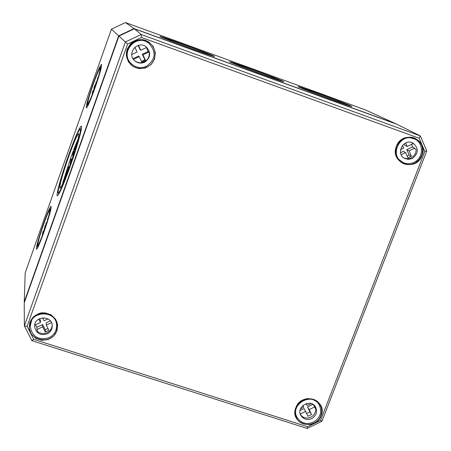 <?xml version="1.0" encoding="UTF-8"?>
<svg xmlns="http://www.w3.org/2000/svg" width="451" height="451" viewBox="0 0 451 451"><rect width="100%" height="100%" fill="white"/><g stroke="black" fill="none" stroke-linecap="round" stroke-linejoin="round"><path stroke-width="0.68" d="M92.354 93.182L93.126 90.876L92.354 93.182M92.59 91.671L92.122 93.983L93.408 90.724L93.205 90.262L92.59 91.671M97.861 78.35L97.546 77.752L97.546 79.015L96.198 82.804L95.945 82.285L95.792 82.629L95.99 83.683L97.63 79.1M94.118 88.385L95.392 85.138L94.315 88.086L95.144 84.546L93.808 88.317L94.789 85.634L94.118 88.385M95.747 84.85L95.133 84.63M95.956 83.61L95.567 84.692M94.118 88.87L93.667 90.211M94.766 88.024C99.124 75.396 101.047 68.417 100.545 67.086C99.355 68.101 96.869 73.863 93.086 84.371C88.994 96.181 87.043 103.127 87.235 105.196C88.204 104.936 90.713 99.209 94.766 88.024M92.968 84.117C97.416 71.794 100.274 65.22 101.537 64.408C101.954 66.297 99.733 74.257 94.89 88.289C90.397 100.703 87.55 107.242 86.35 107.907C85.978 105.889 88.182 97.957 92.968 84.117M93.148 84.512C96.734 74.578 99.034 69.291 100.049 68.648C100.376 70.181 98.594 76.585 94.693 87.872C91.085 97.856 88.791 103.127 87.815 103.679C87.511 102.061 89.292 95.674 93.148 84.512M134.043 28.92L134.009 28.571L118.658 35.832L24.253 301.849L25.217 272.731L111.431 29.18L125.446 22.55L365.451 109.92L395.809 123.771L134.009 28.571L125.446 22.55M27.105 326.372L127.61 44.051L141.501 37.472L419.142 138.215L424.819 151.446L320.548 420.439L307.588 426.742L33.718 339.321L27.105 326.372L24.365 325.904L24.23 302.88L118.929 36.08L111.431 29.18M43.905 232.147C39.919 243.19 37.433 248.896 36.441 249.268C36.176 246.742 38.572 238.134 43.64 223.437C47.592 212.449 50.089 206.716 51.132 206.231C51.442 208.599 49.035 217.235 43.905 232.147M70.176 166.396C63.343 185.282 59.047 195.086 57.3 195.813C55.811 195.463 61.443 175.304 68.4 155.775C75.131 137.081 79.449 127.199 81.349 126.122C82.888 126.184 77.369 146.231 70.176 166.396M42.507 233.849L43.245 231.476L42.507 233.849M42.879 231.977L42.298 234.774L43.454 231.707L43.426 230.754L42.879 231.977M47.744 219.468L47.564 218.758L47.485 220.285L46.177 223.978L46.002 223.172L45.929 224.97L47.304 220.917M44.198 229.26L45.382 226.272L44.345 229.085L45.348 225.066L44.198 229.26M45.889 225.37L45.331 225.184M45.917 224.801L45.776 225.207M44.17 229.886L43.86 230.839M65.857 174.717L65.045 176.707L66.032 173.376L65.367 175.157L64.854 177.948L66.043 174.779M71.968 159.378L71.117 159.023L71.923 159.564M70.672 163.223L70.238 163.076L71.111 159.085M71.117 159.023L70.238 163.076M74.624 150.087L75.858 146.975L74.804 149.856L75.689 146.113L74.381 149.828L75.34 147.212L74.624 150.087M76.118 146.366L75.678 146.214M76.631 144.574L76.484 143.897L76.337 144.213L76.388 145.419M77.916 139.765L77.803 140.216M73.93 152.714L73.958 151.846L72.842 154.496L73.71 151.626L72.583 155.234L73.71 152.652L72.865 155.651L74.15 152.793M66.556 171.893L66.72 172.987L68.434 168.217L68.383 166.718L68.264 168.33L66.945 172.04L66.816 171.149L66.556 171.893M69.245 167.022L68.389 166.729L69.268 167.174M68.174 170.168L67.565 169.959M64.809 178.838L64.2 178.523L64.065 178.838L62.898 182.215L63.845 179.622L63.005 183.061M64.499 179.588L63.264 182.362L64.183 178.63M63.85 181.133L64.313 179.526M43.888 231.588C48.494 218.188 50.591 210.611 50.174 208.864C49.193 209.568 47.017 214.603 43.657 223.961C39.322 236.516 37.202 244.053 37.303 246.567C38.093 246.55 40.291 241.556 43.888 231.588M43.662 224.26C46.848 215.409 48.86 210.792 49.695 210.414C49.943 212.331 48.003 219.282 43.877 231.273C40.669 240.163 38.668 244.758 37.867 245.068C37.647 243.05 39.581 236.115 43.662 224.26M70.102 165.957C77.747 143.739 81.152 131.359 80.317 128.817C78.44 130.305 74.488 139.421 68.462 156.164C61.342 176.764 57.903 189.054 58.156 193.034C59.628 192.904 63.608 183.878 70.102 165.957M77.967 139.573C75.948 143.852 73.536 149.935 70.728 157.827L63.963 179.12M62.898 182.227L62.965 183.145M68.58 156.863C73.874 142.172 77.262 134.426 78.739 133.614C79.229 136.292 76.309 146.823 69.973 165.196C64.617 180 61.251 187.706 59.865 188.309C59.442 185.389 62.351 174.909 68.58 156.863M160.054 36.514L159.93 36.407C158.78 35.195 211.068 54.283 214.293 56.251L214.546 56.431C216.384 57.903 161.661 37.912 160.054 36.514M211.626 55.281C208.813 53.545 161.898 36.407 162.642 37.394L162.76 37.501C164.305 38.797 213.802 56.871 211.846 55.428L211.626 55.281M165.404 38.459L165.297 38.369C164.311 37.371 206.547 52.79 209.016 54.329L209.208 54.47C210.628 55.631 166.825 39.632 165.404 38.459M229.999 61.967L229.7 61.764C228.381 60.519 278.504 78.846 283.262 81.343L283.747 81.637C285.692 83.125 233.218 63.918 229.999 61.967M280.64 80.391C276.446 78.175 231.47 61.725 232.378 62.74L232.654 62.931C235.659 64.735 283.115 82.093 281.063 80.644L280.64 80.391M235.253 63.873L234.999 63.709C233.883 62.683 274.366 77.487 278.075 79.455L278.447 79.686C279.964 80.864 237.965 65.491 235.253 63.873M298.68 86.953L298.139 86.637C296.679 85.369 344.823 102.997 350.991 105.985L351.769 106.419C353.815 107.913 303.388 89.422 298.68 86.953M348.414 105.049C342.957 102.4 299.746 86.564 300.794 87.607L301.291 87.906C305.631 90.172 351.233 106.881 349.102 105.427L348.414 105.049M303.839 88.83L303.388 88.565C302.164 87.528 341.046 101.774 345.894 104.136L346.503 104.474C348.104 105.652 307.74 90.86 303.839 88.83M24.455 302.243L24.253 301.849L24.579 301.899M424.819 151.446L426.77 150.955L420.309 135.892L141.169 34.502L125.361 41.994L24.365 325.904L31.897 340.646L307.187 428.45L321.929 421.285L426.77 150.955M419.142 138.215L420.309 135.892L396.874 124.273L134.313 28.796L141.169 34.502L141.501 37.472M320.548 420.439L321.929 421.285M307.588 426.742L307.187 428.45M33.718 339.321L31.897 340.646M127.61 44.051L118.929 36.08L134.313 28.796M51.437 322.606L46.273 325.086L48.9 330.279L45.297 332.009L42.665 326.817L42.619 324.545L36.903 327.291L35.325 324.974M45.297 332.009L45.241 329.704L42.619 324.545M48.026 328.548L45.241 329.704M46.273 325.086L46.205 322.826L50.303 320.858M42.58 317.808L44.08 320.768L47.953 318.913M34.688 325.109L40.472 322.499L38.747 319.105M40.472 322.499L40.443 320.255L39.62 318.632M42.665 326.817L36.909 329.58L36.903 327.291M36.909 329.58L37.377 330.031L37.382 331.35C40.364 333.746 43.651 334.185 47.242 332.669C50.315 331.045 51.966 328.553 52.192 325.199M56.516 323.564L56.634 325.391C56.679 330.882 54.205 334.969 49.204 337.658C38.442 340.623 32.1 336.812 30.166 326.231C29.738 310.378 56.42 309.572 56.634 325.391M30.476 321.36L30.211 324.404M30.166 326.231L32.117 318.586M47.282 333.87C40.162 335.843 35.933 333.34 34.592 326.349C34.18 315.666 52.203 315.114 52.243 325.785C52.231 329.405 50.58 332.099 47.282 333.87M300.27 414.052L301.556 415.98C304.29 418.246 307.379 418.641 310.818 417.169C314.105 415.371 315.745 412.682 315.734 409.091L314.713 406.943L309.194 409.626L311.511 414.565L308.056 416.245L304.121 408.606L300.028 410.59M311.511 414.565L309.865 411.848L306.736 413.437M309.194 409.626L307.559 406.932L309.865 411.848M314.713 406.943L313.231 404.564M312.887 404.35L307.559 406.932M306.353 403.555L307.266 405.511L311.207 403.6M307.266 405.511L306.116 403.622M300.513 408.792L303.805 407.197L302.954 405.381M305.739 411.306L300.248 413.973M313.366 422.198C306.584 424.831 301.217 423.331 297.26 417.699C289.243 404.953 311.461 391.485 318.998 404.519C322.409 411.769 320.531 417.66 313.366 422.198M315.751 400.465L317.295 402.004L316.715 401.097M311.675 418.59C307.182 420.338 303.613 419.357 300.969 415.647C295.523 407.123 310.463 398.064 315.463 406.858C317.69 411.673 316.427 415.585 311.675 418.59M134.144 60.208L134.201 60.265C137.205 62.881 140.543 63.422 144.213 61.905C147.719 60.022 149.422 57.085 149.326 53.094L148.836 52.079L142.95 54.87L145.56 60.44L141.879 62.187L139.263 56.623L138.604 56.003L133 58.664M145.56 60.44L144.867 59.803L141.535 61.46M142.95 54.87L142.268 54.267L144.867 59.803M148.836 52.079L148.12 51.493L142.268 54.267M138.485 45.337L140.78 50.236L146.671 47.445L146.237 46.938M140.78 50.236L140.109 49.661L138.13 45.438M131.771 54.509L137.087 51.983L134.866 47.248M139.263 56.623L133.462 59.374M146.485 47.53L148.12 51.493M130.824 63.247C119.645 52.124 136.484 33.205 148.734 43.155C156.548 51.724 155.798 59.442 146.485 66.314C140.605 68.699 135.385 67.678 130.824 63.247L130.339 62.717M148.154 42.727L143.542 40.009M145.047 40.427L145.955 41.165M127.554 59.566L130.164 62.526M128.552 60.693L127.723 59.87M147.945 42.574C144.376 40.066 140.486 39.367 136.264 40.489M126.821 51.098L127.143 55.992M126.894 56.11L127.227 56.465C124.313 44.948 139.184 35.387 148.356 42.879L148.734 43.155M144.574 62.244C140.774 63.8 137.363 63.191 134.33 60.406C126.41 52.981 138.079 39.88 146.304 46.977C151.271 52.705 150.696 57.79 144.574 62.244M404.09 158.087L407.552 158.758L411.041 157.906C414.407 156.085 416.104 153.272 416.143 149.467L414.807 148.796L414.757 148.154L409.113 150.865L411.397 156.159L407.867 157.856L405.579 152.562L403.312 151.378L400.544 152.703M411.397 156.159L409.096 154.952L407.123 156.136M409.113 150.865L406.825 149.693L409.096 154.952M414.757 148.154L412.434 146.998L406.825 149.693M405.697 142.95L407.208 146.462L412.857 143.751L412.434 143.288L412.8 143.114M407.208 146.462L404.93 145.312L404.265 143.773M400.533 149.664L403.673 148.159L402.489 145.419M405.579 152.562L401.164 154.682M411.662 144.326L412.434 146.998M398.594 159.93L400.635 161.159M402.433 162.18C388.446 155.223 400.804 131.731 414.661 139.021C424.092 142.99 423.568 158.267 413.905 162.405C409.97 164.175 406.148 164.102 402.433 162.18L397.472 158.312M412.772 138.153L410.579 137.217M408.127 137.284L414.661 139.021M412.203 142.719L413.764 143.937L412.434 143.288M412.237 158.543L408.397 159.395L404.66 158.431C395.2 153.83 403.538 137.989 412.817 142.99C418.94 148.142 418.742 153.329 412.237 158.543M92.658 92.912L92.348 92.805M93.036 91.891L92.624 91.75M93.819 90.301L93.425 90.161M96.3 82.409L95.945 82.285L96.3 82.409M95.775 84.771L95.144 84.546L95.775 84.765M42.901 233.404L42.569 233.291M43.223 232.242L42.884 232.13M43.961 231.042L43.55 230.906M46.436 222.98L46.132 222.879M48.003 218.572L47.693 218.464L48.009 218.56M45.923 225.269L45.354 225.077L45.929 225.258M66.697 174.075L65.908 173.804M70.542 163.583L70.125 163.442M76.14 146.276L75.695 146.118L76.146 146.271M76.794 144.004L76.484 143.897L76.794 143.999M73.299 155.426L73.006 155.324M74.409 151.964L73.733 151.733M74.398 152.004L73.964 151.852L74.398 151.998M67.069 173.105L66.725 172.987L67.069 173.111M67.143 171.273L66.816 171.16L67.148 171.262M68.992 167.935L68.558 167.783M68.84 168.353L68.434 168.217M68.732 168.657L68.315 168.516M67.317 172.451L66.962 172.327M67.193 172.784L66.855 172.671M64.2 178.523L64.848 178.743L64.205 178.528M154.535 59.109L155.324 52.649L153.25 46.481L148.712 41.825L142.606 39.609L136.14 40.28L130.61 43.713L127.109 49.221L126.336 55.698L128.439 61.872L132.994 66.506L139.094 68.693L145.532 68.005L151.04 64.589L154.535 59.109M154.276 59.008C151.012 69.381 135.836 71.827 129.516 62.977L127.244 58.726C122.559 46.684 137.69 34.58 148.317 41.875C154.304 46.188 156.288 51.899 154.276 59.008M396.429 146.35C389.314 163.099 416.07 172.665 421.978 155.561C429.177 138.885 402.371 129.133 396.429 146.35M295.867 407.687C289.08 423.641 315.531 432.064 321.129 415.805C328.001 399.919 301.499 391.327 295.867 407.687M56.944 330.944L57.643 324.838L55.529 319.077L51.014 314.798L44.987 312.847L38.645 313.631L33.25 316.985L29.879 322.251L29.197 328.367L31.333 334.129L35.866 338.391L41.881 340.313L48.201 339.524L53.573 336.181L56.944 330.944M415.901 162.478C411.222 165.19 406.588 165.314 401.988 162.845C396.26 158.853 394.462 153.368 396.587 146.395C400.657 138.457 406.779 135.751 414.959 138.282C421.691 142.037 423.929 147.759 421.685 155.448L419.357 159.428L415.901 162.478M35.826 315.198C46.966 310.795 54.171 314.122 57.429 325.182L56.702 330.803C52.288 345.274 27.951 341.125 29.366 326.079C29.71 321.473 31.863 317.848 35.826 315.198M320.858 415.653C317.357 426.009 301.251 427.706 296.64 418.178C294.915 414.841 294.717 411.346 296.048 407.687C299.385 397.782 314.505 395.566 319.708 404.186L321.151 407.18L321.664 409.564L321.631 412.637L320.858 415.653M93.831 90.273L93.385 90.115M94.107 88.424L93.808 88.323M87.246 105.207L87.827 105.867M100.545 67.086L101.402 66.934M44.012 230.889L43.505 230.72M46.442 222.969L46.132 222.862M66.506 174.571L66.184 174.458M65.136 178.044L64.854 177.948M66.861 173.652L66.026 173.364M71.974 159.316L71.117 159.017M74.663 149.929L74.381 149.833M73.192 155.764L72.865 155.651M72.899 155.465L72.617 155.37M74.545 151.542L73.851 151.299M37.332 246.596L37.895 247.221M50.174 208.864L50.997 208.706M58.19 193.073L58.946 193.919M80.317 128.817L81.422 128.614M211.846 55.445L211.897 55.744M281.063 80.661L281.108 80.954M349.108 105.449L349.147 105.731M401.988 162.845C396.739 158.882 394.755 154.005 396.034 148.221C395.386 144.483 405.562 133.733 414.959 138.282M29.366 326.079C30.313 319.669 33.611 315.52 39.254 313.631C42.157 311.1 56.854 314.471 57.429 325.182M296.64 418.178C293.347 413.144 295.078 407.36 301.832 400.809C307.3 397.077 313.259 398.205 319.708 404.186M56.493 322.916L56.392 321.129M30.206 323.75L30.234 321.952M318.998 404.519L316.906 401.238M297.26 417.699L295.332 414.322M412.118 137.82L410.895 137.239M399.981 160.827L398.797 160.173"/></g></svg>
